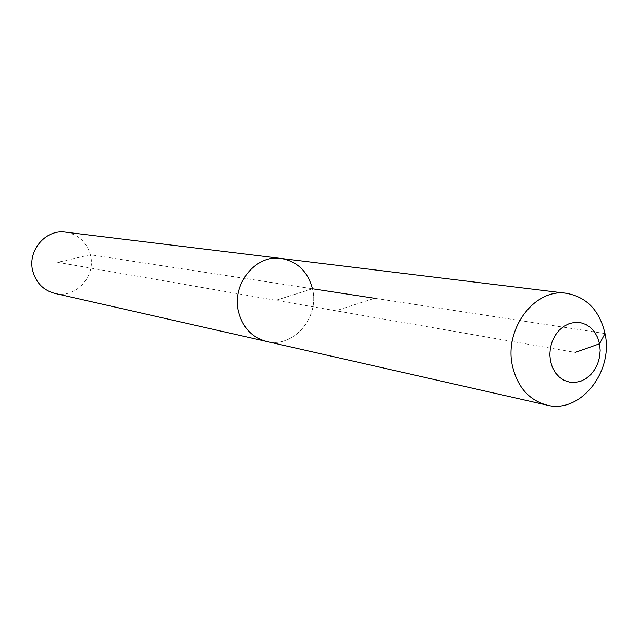<?xml version="1.0" encoding="UTF-8"?>
<svg xmlns="http://www.w3.org/2000/svg" width="638" height="638" viewBox="0 0 638 638"><rect width="100%" height="100%" fill="white"/><g stroke="black" fill="none" stroke-linecap="round" stroke-linejoin="round"><path stroke-width="0.48" stroke-dasharray="3.19 2.39" d="M65.507 232.136C78.259 234.377 86.537 241.914 90.341 254.753C96.45 276.079 75.659 298.935 54.836 293.4M280.999 258.446C297.316 261.373 307.803 271.477 312.476 288.767C319.989 317.453 293.201 348.579 266.54 341.458C293.201 348.579 319.989 317.453 312.476 288.767L275.863 300.315L57.739 262.346L90.341 254.753L312.476 288.767L275.863 300.315L575.173 352.431M605.015 333.554L374.602 298.273L335.907 310.77"/><path stroke-width="0.96" d="M546.997 405.13C529.125 400.257 517.625 387.274 512.497 366.188C503.693 329.184 534.724 287.897 566.464 293.297C586.713 297.045 599.568 310.459 605.015 333.554C613.788 371.818 580.133 414.038 546.997 405.13L54.836 293.4C43.631 290.394 36.31 283.081 32.881 271.461C26.979 251.117 45.561 228.914 65.507 232.136L280.999 258.446C297.316 261.373 307.803 271.477 312.476 288.767L374.602 298.273M266.54 341.458C252.185 337.59 242.855 327.796 238.564 312.086C231.195 284.564 255.463 254.235 280.999 258.446C255.463 254.235 231.195 284.564 238.564 312.086C242.855 327.796 252.185 337.59 266.54 341.458M575.173 352.431L599.545 343.778L600.183 350.366L599.576 357.057L597.75 363.516L594.807 369.426L590.876 374.498L586.155 378.478L580.867 381.165L575.285 382.417L569.678 382.178L564.327 380.439L559.51 377.289L555.459 372.871L552.404 367.416L550.482 361.188L549.812 354.513L550.419 347.734L552.277 341.186L555.283 335.205L559.295 330.109L564.096 326.146L569.447 323.514L575.061 322.342L580.668 322.684L585.979 324.511L590.74 327.733L594.704 332.167L597.686 337.614L599.545 343.778L605.015 333.554M566.464 293.297L280.999 258.446"/></g></svg>
